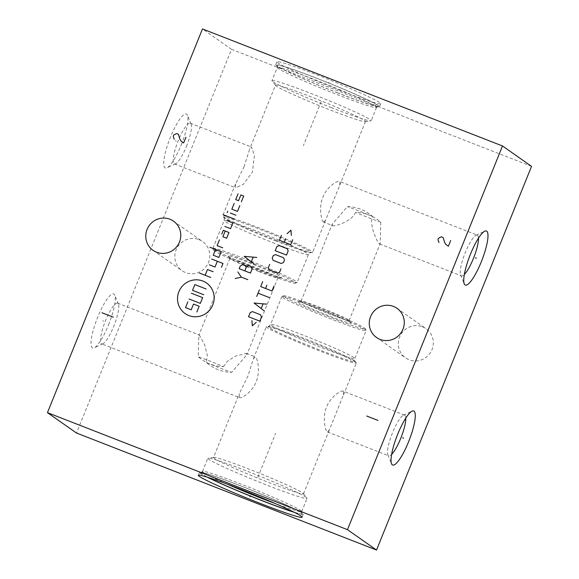 <?xml version="1.0" encoding="UTF-8"?>
<svg xmlns="http://www.w3.org/2000/svg" width="579" height="579" viewBox="0 0 579 579"><rect width="100%" height="100%" fill="white"/><g stroke="black" fill="none" stroke-linecap="round" stroke-linejoin="round"><path stroke-width="0.43" stroke-dasharray="2.9 2.17" d="M531.544 166.354L231.528 49.331L76.5 433.027M422.489 326.802A17.819 17.348 125.1 0 1 426.057 328.713A17.819 17.348 125.1 0 1 431.123 351.496A17.819 17.348 125.1 0 1 409.158 359.798A17.819 17.348 125.1 0 1 405.589 357.887A17.819 17.348 125.1 0 1 400.523 335.103A17.819 17.348 125.1 0 1 422.489 326.802M198.981 239.619A17.819 17.348 125.1 0 1 202.556 241.537A17.819 17.348 125.1 0 1 207.615 264.313A17.819 17.348 125.1 0 1 185.649 272.622A17.819 17.348 125.1 0 1 182.081 270.704A17.819 17.348 125.1 0 1 177.022 247.928A17.819 17.348 125.1 0 1 198.981 239.619M231.528 49.331L202.476 28.95M339.258 90.085A55.946 2.96 -158 0 0 380.678 103.706A55.946 2.96 -158 0 0 318.349 75.415A55.946 2.96 -158 0 0 276.928 61.794A55.946 2.96 -158 0 0 339.258 90.085M181.263 144.815A29.008 6.441 111.3 0 0 187.473 115.228A29.008 6.441 111.3 0 0 170.421 137.209A29.008 6.441 111.3 0 0 166.947 167.859A29.008 6.441 111.3 0 0 181.263 144.815M108.562 324.768A29.008 6.441 111.3 0 0 114.772 295.181A29.008 6.441 111.3 0 0 97.713 317.162A29.008 6.441 111.3 0 0 94.239 347.813A29.008 6.441 111.3 0 0 108.562 324.768M186.424 146.415A21.857 4.856 111.3 0 0 191.106 124.116A21.857 4.856 111.3 0 0 190.281 123.182A21.857 4.856 111.3 0 0 178.252 140.675A21.857 4.856 111.3 0 0 174.395 163.908A21.857 4.856 111.3 0 0 175.632 163.777A21.857 4.856 111.3 0 0 186.424 146.415M323.56 222.061C321.504 221.41 318.464 207.152 322.923 197.106C326.722 186.72 338.425 179.541 339.909 181.574L339.757 185.208L325.536 220.404L323.56 222.061M478.5 238.143A21.857 4.856 111.3 0 0 477.545 235.262A21.857 4.856 111.3 0 0 477.313 235.139L339.909 181.574M332.353 225.492C333.28 226.418 336.942 225.564 343.347 222.929C350.121 219.651 354.182 216.133 355.528 212.37C365.117 212.638 373.535 215.924 380.765 222.213L380.186 243.65L379.411 243.846C378.319 243.318 376.473 239.684 373.86 232.939C371.385 225.557 370.965 220.078 372.594 216.481C365.421 210.228 357.004 206.949 347.357 206.638L332.158 224.247L332.614 225.622L323.777 222.177M477.313 235.139A21.857 4.856 111.3 0 0 476.076 235.269A21.857 4.856 111.3 0 0 464.843 253.74A21.857 4.856 111.3 0 0 460.602 274.931A21.857 4.856 111.3 0 0 461.188 275.742A21.857 4.856 111.3 0 0 461.427 275.865A21.857 4.856 111.3 0 0 464.329 274.46M244.193 166.397L235.53 184.035L235.624 187.791L243.368 184.332L252.364 172.137L254.471 155.527L251.51 147.066L249.752 148.839L244.193 166.397M275.481 85.164A48.535 2.569 22 0 0 275.582 85.46A48.535 2.569 22 0 0 329.552 109.713A48.535 2.569 -158 0 0 365.204 121.67A48.535 2.569 -158 0 0 365.487 121.525A48.535 2.569 -158 0 0 311.408 96.983A48.535 2.569 22 0 0 275.481 85.164L249.752 148.839M276.719 240.48A48.535 2.569 -158 0 0 312.37 252.444A48.535 2.569 -158 0 0 312.653 252.299A48.535 2.569 -158 0 0 258.574 227.75A48.535 2.569 22 0 0 222.64 215.938A48.535 2.569 22 0 0 222.749 216.228A48.535 2.569 22 0 0 276.719 240.48M263.503 271.348A45.43 2.403 22 0 1 212.906 248.514A45.43 2.403 22 0 1 212.891 248.369A45.43 2.403 22 0 1 246.524 259.428A45.43 2.403 -158 0 1 297.136 282.407A45.43 2.403 -158 0 1 297.027 282.501A45.43 2.403 -158 0 1 263.503 271.348M213.593 250.128A44.185 2.338 22 0 0 262.808 272.333A44.185 2.338 -158 0 0 295.413 283.182A44.185 2.338 -158 0 0 246.285 260.745A44.185 2.338 22 0 0 213.593 250.128L212.906 248.514M259.949 270.328A28.892 1.527 -158 0 0 281.17 277.45A28.892 1.527 -158 0 0 249.144 262.75A28.892 1.527 22 0 0 227.822 255.889A28.892 1.527 22 0 0 259.949 270.328M258.741 271.537A25.903 1.368 -158 0 0 277.768 277.913A25.903 1.368 -158 0 0 277.913 277.84A25.903 1.368 -158 0 0 249.057 264.741A25.903 1.368 -158 0 0 229.885 258.437A25.903 1.368 -158 0 0 229.943 258.596A25.903 1.368 -158 0 0 258.741 271.537M223.472 366.63L227.409 361.245L235.639 356.071L246.386 353.378L246.842 354.753L231.643 372.362C221.996 372.051 213.579 368.772 206.406 362.519L207.289 355.195L204.633 344.664L199.379 335.038L198.814 335.35L198.235 356.787C205.465 363.076 213.875 366.362 223.472 366.63A25.903 1.368 -158 0 0 210.097 361.173A25.903 1.368 22 0 0 198.235 356.787M206.406 362.519A25.903 1.368 22 0 0 219.781 367.969A25.903 1.368 -158 0 0 231.643 372.362M343.622 391.339L343.47 394.965L329.248 430.161L327.265 431.818C325.21 431.174 322.177 416.909 326.636 406.863C330.428 396.477 342.131 389.298 343.622 391.339L404.605 415.092A21.857 4.856 111.3 0 0 403.368 415.223A21.857 4.856 111.3 0 0 392.135 433.693A21.857 4.856 111.3 0 0 387.894 454.884A21.857 4.856 111.3 0 0 388.487 455.695A21.857 4.856 111.3 0 0 388.719 455.818A21.857 4.856 111.3 0 0 391.628 454.414M405.792 418.096A21.857 4.856 111.3 0 0 404.837 415.215A21.857 4.856 111.3 0 0 404.605 415.092M239.091 397.426C240.582 399.459 252.278 392.28 256.077 381.894C260.536 371.848 257.496 357.59 255.44 356.939L253.464 358.596L247.906 376.155L239.243 393.792L239.337 397.556L101.687 343.861A21.857 4.856 111.3 0 0 102.924 343.731A21.857 4.856 111.3 0 0 113.716 326.368A21.857 4.856 111.3 0 0 118.398 304.069A21.857 4.856 111.3 0 0 117.573 303.135A21.857 4.856 111.3 0 0 105.544 320.628A21.857 4.856 111.3 0 0 101.687 343.861M355.441 362.078A48.535 2.569 22 0 1 356.251 362.772A48.535 2.569 22 0 1 356.36 363.062A48.535 2.569 22 0 1 315.432 349.282A48.535 2.569 22 0 1 267.266 327.685A48.535 2.569 -158 0 1 266.347 326.701A48.535 2.569 -158 0 1 266.63 326.556A48.535 2.569 -158 0 1 309.338 341.306A48.535 2.569 -158 0 1 355.441 362.078M213.513 457.475A48.535 2.569 -158 0 1 213.796 457.33A48.535 2.569 -158 0 1 256.504 472.073A48.535 2.569 -158 0 1 302.607 492.852A48.535 2.569 22 0 1 303.418 493.54A48.535 2.569 22 0 1 303.519 493.836A48.535 2.569 22 0 1 262.598 480.056A48.535 2.569 22 0 1 214.425 458.459A48.535 2.569 -158 0 1 213.513 457.475L239.243 393.792M306.052 497.274A53.514 2.83 -158 0 0 255.223 474.367A53.514 2.83 -158 0 0 208.136 458.112A53.514 2.83 -158 0 0 207.832 458.264A53.514 2.83 -158 0 0 208.838 459.357A53.514 2.83 22 0 0 261.94 483.168A53.514 2.83 22 0 0 307.058 498.36A53.514 2.83 22 0 0 306.942 498.034A53.514 2.83 22 0 0 306.052 497.274M226.946 484.03A53.514 2.83 22 0 1 203.497 472.573A53.514 2.83 -158 0 1 202.491 471.487A53.514 2.83 -158 0 1 202.541 471.415A53.514 2.83 -158 0 1 248.362 486.982A53.514 2.83 -158 0 1 300.711 510.49A53.514 2.83 22 0 1 301.724 511.489A53.514 2.83 22 0 1 301.717 511.575A53.514 2.83 22 0 1 275.409 503.614M301.724 511.489L302.028 513.638A54.6 2.888 22 0 0 300.993 512.618A54.6 2.888 -158 0 0 247.58 488.633A54.6 2.888 -158 0 0 200.833 472.754A54.6 2.888 -158 0 0 201.803 473.933A54.6 2.888 22 0 0 207.977 477.393M302.028 513.638A54.6 2.888 22 0 1 293.669 512.017M302.072 517.206L303.273 514.232A55.946 2.96 22 0 0 302.216 513.095A55.946 2.96 -158 0 0 246.697 488.206A55.946 2.96 -158 0 0 199.523 472.319A55.946 2.96 -158 0 0 200.58 473.456A55.946 2.96 22 0 0 207.195 477.147M303.273 514.232A55.946 2.96 22 0 1 294.4 512.379M365.255 329.704A45.43 2.403 -158 0 0 321.28 309.931A45.43 2.403 -158 0 0 281.973 296.499A45.43 2.403 -158 0 0 281.864 296.593A45.43 2.403 -158 0 0 282.718 297.519A45.43 2.403 22 0 0 327.808 317.733A45.43 2.403 22 0 0 366.109 330.631A45.43 2.403 22 0 0 366.094 330.486A45.43 2.403 22 0 0 365.255 329.704M283.587 295.818A44.185 2.338 -158 0 1 321.823 308.882A44.185 2.338 -158 0 1 364.589 328.119A44.185 2.338 22 0 1 365.407 328.872A44.185 2.338 22 0 1 329.248 316.894A44.185 2.338 22 0 1 284.318 296.803A44.185 2.338 -158 0 1 283.587 295.818L281.973 296.499M350.693 322.698A28.892 1.527 22 0 1 351.178 323.111A28.892 1.527 22 0 1 328.105 315.562A28.892 1.527 22 0 1 298.207 302.224A28.892 1.527 -158 0 1 297.83 301.55A28.892 1.527 -158 0 1 323.248 310.33A28.892 1.527 -158 0 1 350.693 322.698M348.623 320.042A25.903 1.368 22 0 1 349.057 320.404A25.903 1.368 22 0 1 349.115 320.563A25.903 1.368 22 0 1 327.273 313.21A25.903 1.368 22 0 1 301.572 301.688A25.903 1.368 22 0 1 301.087 301.16A25.903 1.368 22 0 1 301.232 301.087A25.903 1.368 22 0 1 324.023 308.954A25.903 1.368 22 0 1 348.623 320.042M380.765 222.213A25.903 1.368 22 0 1 355.528 212.37M372.594 216.481A25.903 1.368 -158 0 0 347.357 206.638M331.557 107.708A53.514 2.83 22 0 1 272.058 80.966A53.514 2.83 22 0 1 271.942 80.64A53.514 2.83 22 0 1 311.553 93.668A53.514 2.83 -158 0 1 371.168 120.736A53.514 2.83 -158 0 1 370.864 120.888A53.514 2.83 -158 0 1 331.557 107.708M277.283 67.425A53.514 2.83 22 0 0 277.276 67.511A53.514 2.83 22 0 0 336.898 94.486A53.514 2.83 -158 0 0 376.459 107.585A53.514 2.83 -158 0 0 376.509 107.513A53.514 2.83 -158 0 0 316.894 80.452A53.514 2.83 22 0 0 277.283 67.425L271.942 80.64M337.81 92.886A54.6 2.888 22 0 1 276.972 65.362A54.6 2.888 22 0 1 317.393 78.563A54.6 2.888 -158 0 1 378.167 106.247A54.6 2.888 -158 0 1 337.81 92.886M338.056 93.06A55.946 2.96 22 0 1 275.727 64.768A55.946 2.96 22 0 1 317.147 78.382A55.946 2.96 -158 0 1 379.477 106.681A55.946 2.96 -158 0 1 338.056 93.06M176.349 141.211L175.343 140.82L176.349 141.211M103.641 321.164L102.635 320.773L103.641 321.164M257.814 477.4L275.618 433.324M328.597 83.26L329.01 82.24L328.597 83.26M321.186 101.6L303.382 145.676M276.118 241.088A47.037 2.49 22 0 1 223.812 217.588A47.037 2.49 22 0 1 258.531 228.748A47.037 2.49 22 0 1 310.662 252.676A47.037 2.49 22 0 1 276.118 241.088M274.772 243.455A45.43 2.403 22 0 1 224.16 220.476A45.43 2.403 22 0 1 257.793 231.535A45.43 2.403 22 0 1 308.404 254.514A45.43 2.403 22 0 1 274.772 243.455M354.406 360.746A47.037 2.49 -158 0 0 309.722 340.611A47.037 2.49 -158 0 0 268.338 326.324A47.037 2.49 -158 0 0 268.953 327.417A47.037 2.49 -158 0 0 317.625 349.13A47.037 2.49 -158 0 0 355.188 361.412A47.037 2.49 -158 0 0 354.406 360.746M353.986 357.598A45.43 2.403 -158 0 0 308.897 337.383A45.43 2.403 -158 0 0 270.596 324.486A45.43 2.403 -158 0 0 271.45 325.405A45.43 2.403 -158 0 0 316.539 345.627A45.43 2.403 -158 0 0 354.84 358.524A45.43 2.403 -158 0 0 353.986 357.598M397.013 308.332L426.057 328.713M376.538 337.499L405.589 357.887M173.505 221.149L202.556 241.537M153.037 250.323L182.081 270.704M191.106 124.116L187.473 115.228M175.632 163.777L166.947 167.859M174.395 163.908L235.624 187.791M365.487 121.525L339.757 185.208M325.536 220.404L312.653 252.299M235.53 184.035L222.64 215.938M212.891 248.369L224.16 220.476C224.355 218.515 224.232 217.552 223.812 217.588L222.749 216.228M312.37 252.444L310.662 252.676C310.38 252.357 309.627 252.972 308.404 254.514L297.136 282.407M295.413 283.182L297.027 282.501M277.768 277.913L281.17 277.45M277.913 277.84L246.842 354.753M327.49 431.934L388.719 455.818M246.386 353.378L255.223 356.823M117.573 303.135L199.379 335.038M303.519 493.836L329.248 430.161M343.47 394.965L356.36 363.062M253.464 358.596L266.347 326.701M387.894 454.884L391.527 463.772M403.368 415.223L412.053 411.141M229.885 258.437L198.814 335.35M229.943 258.596L227.822 255.889M102.924 343.731L94.239 347.813M118.398 304.069L114.772 295.181M213.796 457.33L208.136 458.112M303.418 493.54L306.942 498.034M301.717 511.575L307.058 498.36M202.491 471.487L207.832 458.264M202.541 471.415L200.833 472.754M198.322 475.294L199.523 472.319M281.864 296.593L270.596 324.486C269.373 326.028 268.62 326.643 268.338 326.324L266.63 326.556M356.251 362.772L355.188 361.412C354.768 361.448 354.645 360.485 354.84 358.524L366.109 330.631M365.407 328.872L366.094 330.486M349.057 320.404L351.178 323.111M349.115 320.563L380.186 243.65M379.621 243.962L461.427 275.865M190.281 123.182L251.51 147.066M460.602 274.931L464.228 283.819M476.076 235.269L484.761 231.187M301.087 301.16L332.158 224.247M301.232 301.087L297.83 301.55M275.582 85.46L272.058 80.966M365.204 121.67L370.864 120.888M376.509 107.513L371.168 120.736M277.276 67.511L276.972 65.362M376.459 107.585L378.167 106.247M276.928 61.794L275.727 64.768M380.678 103.706L379.477 106.681"/><path stroke-width="0.87" d="M47.456 412.646L76.5 433.027L376.524 550.05L531.544 166.354L502.5 145.973L202.476 28.95L47.456 412.646L347.472 529.669L502.5 145.973M376.524 550.05L347.472 529.669M486.715 231.173A29.008 6.441 -68.7 0 1 481.287 261.838A29.008 6.441 -68.7 0 1 465.009 284.89A29.008 6.441 -68.7 0 1 464.228 283.819A29.008 6.441 -68.7 0 1 469.859 255.694A29.008 6.441 -68.7 0 1 484.761 231.187A29.008 6.441 -68.7 0 1 486.715 231.173M414.007 411.126A29.008 6.441 -68.7 0 1 408.579 441.791A29.008 6.441 -68.7 0 1 392.301 464.843A29.008 6.441 -68.7 0 1 391.527 463.772A29.008 6.441 -68.7 0 1 397.151 435.647A29.008 6.441 -68.7 0 1 412.053 411.141A29.008 6.441 -68.7 0 1 414.007 411.126M301.015 516.07A55.946 2.96 22 0 1 302.072 517.206A55.946 2.96 22 0 1 254.898 501.327A55.946 2.96 22 0 1 199.379 476.43A55.946 2.96 22 0 1 198.322 475.294A55.946 2.96 22 0 1 245.496 491.18A55.946 2.96 22 0 1 301.015 516.07M393.445 306.414A17.819 17.348 125.1 0 1 397.013 308.332A17.819 17.348 125.1 0 1 402.072 331.108A17.819 17.348 125.1 0 1 380.114 339.417A17.819 17.348 125.1 0 1 376.538 337.499A17.819 17.348 125.1 0 1 371.479 314.723A17.819 17.348 125.1 0 1 393.445 306.414M169.936 219.238A17.819 17.348 125.1 0 1 173.505 221.149A17.819 17.348 125.1 0 1 178.571 243.933A17.819 17.348 125.1 0 1 156.605 252.234A17.819 17.348 125.1 0 1 153.037 250.323A17.819 17.348 125.1 0 1 147.971 227.54A17.819 17.348 125.1 0 1 169.936 219.238M391.628 454.414A21.857 4.856 111.3 0 0 401.189 437.217A21.857 4.856 111.3 0 0 405.792 418.096M275.409 503.614A53.514 2.83 22 0 1 226.946 484.03M293.669 512.017A54.6 2.888 22 0 1 207.977 477.393M294.4 512.379A55.946 2.96 22 0 1 207.195 477.147M464.329 274.46A21.857 4.856 111.3 0 0 473.89 257.264A21.857 4.856 111.3 0 0 478.5 238.143M178.897 291.693A18.651 18.159 -54.9 0 0 188.863 315.562A18.651 18.159 -54.9 0 0 212.782 304.909A18.651 18.159 -54.9 0 0 202.816 281.032A18.651 18.159 -54.9 0 0 178.897 291.693M219.441 239.88L217.118 245.634L222.763 247.841M215.569 249.469L213.238 255.23L218.891 257.431L221.214 251.677L209.916 247.269M221.431 267.31L222.98 263.467L211.69 259.066M209.366 264.82L215.012 267.02L217.335 261.267M213.115 271.725L207.463 269.524L205.14 275.278M210.785 277.479L199.494 273.071M225.202 231.021L222.872 236.775L226.635 238.244L228.966 232.49L223.32 230.29L221.764 234.126M224.869 226.454L230.514 228.654L232.838 222.901L227.192 220.693M234.386 219.065L223.096 214.657M235.942 215.222L230.29 213.021M227.178 212.638L227.764 211.205M234.169 203.432L231.846 209.185L237.491 211.386L239.815 205.632M238.041 193.835L235.718 199.596L238.541 200.696L240.871 194.942L243.694 196.042L241.363 201.796M191.352 293.22L202.65 297.62L200.327 303.382L189.029 298.974M203.808 294.747L192.518 290.34L194.841 284.586L206.138 288.986M187.871 301.854L185.541 307.608L191.186 309.808L193.516 304.055L199.162 306.255L196.838 312.009M247.819 279.657L241.363 277.146L235.197 278.542M241.363 277.146L237.853 271.964M244.83 270.878L246.155 267.592L245.207 265.32L242.789 264.371L240.176 266.21L239.185 268.678L250.475 273.085L252.133 268.974L251.185 266.695L248.767 265.754L246.488 266.767L246.155 267.592M256.786 257.46L244.164 256.345L254.13 264.038M251.344 261.686L253.117 257.3M251.937 320.607L252.321 325.832L256.244 322.286M259.819 321.142L261.476 317.031L260.528 314.759L252.466 311.611L250.186 312.624L248.521 316.735L259.819 321.142M266.68 304.149L254.058 303.034L264.024 310.728M261.238 308.375L263.011 303.989M269.336 297.57L258.046 293.169M256.721 296.455L259.378 289.876M262.7 281.655L260.702 286.591L272 290.998L273.99 286.062M266.876 285.186L265.544 288.48M269.676 264.393L268.345 267.679L269.293 269.952L277.363 273.1L279.635 272.087L280.967 268.794M281.235 263.51L283.515 262.49L284.506 260.029L283.558 257.749L275.495 254.608L273.216 255.621L272.217 258.089L273.172 260.362L281.235 263.51M286.504 255.093L288.161 250.982L287.213 248.709L279.15 245.561L276.871 246.574L275.213 250.685L286.504 255.093M281.408 235.342L279.418 240.271L290.709 244.678L292.706 239.742M285.585 238.874L284.26 242.16M291.346 235.407L290.962 230.181L287.039 233.728M101.969 312.761L113.267 317.169M185.968 137.216L183.644 142.97L181.111 141.153L179.816 138.974L178.441 134.277L176.559 133.546L173.809 134.972L173.222 136.405L174.236 139.3M366.702 416.019L377.993 420.426M450.701 240.473L448.37 246.227L445.837 244.41L444.542 242.232L443.167 237.535L441.285 236.804L438.535 238.222L437.948 239.663L438.962 242.558M475.359 257.836L476.365 258.227L475.359 257.836M402.651 437.789L403.657 438.18L402.651 437.789M250.403 495.74L249.99 496.76L250.403 495.74"/></g></svg>
